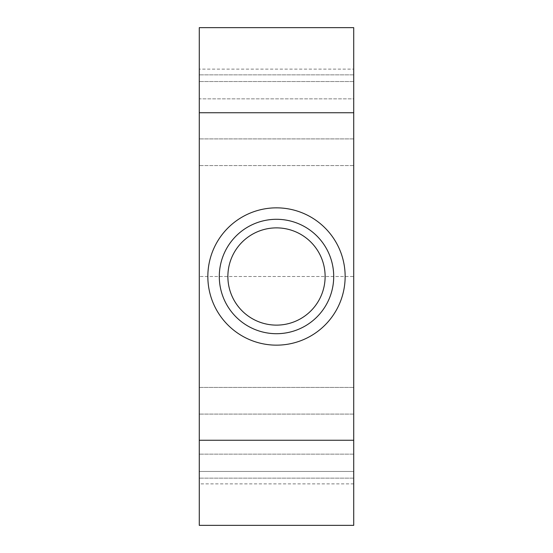 <?xml version="1.0" encoding="UTF-8"?>
<svg xmlns="http://www.w3.org/2000/svg" width="553" height="553" viewBox="0 0 553 553"><rect width="100%" height="100%" fill="white"/><g stroke="black" fill="none" stroke-linecap="round" stroke-linejoin="round"><path stroke-width="0.41" stroke-dasharray="2.77 2.07" d="M333.708 276.5A57.208 57.208 0 0 1 247.896 326.042A57.208 57.208 0 0 1 247.896 226.958A57.208 57.208 0 0 1 333.708 276.5A57.208 57.208 0 0 1 247.896 326.042A57.208 57.208 0 0 1 247.896 226.958A57.208 57.208 0 0 1 333.708 276.5A57.208 57.208 0 0 1 247.896 326.042A57.208 57.208 0 0 1 247.896 226.958A57.208 57.208 0 0 1 333.708 276.5M325.123 276.5A48.623 48.623 0 0 0 252.189 234.389A48.623 48.623 0 0 0 252.189 318.611A48.623 48.623 0 0 0 325.123 276.5M199.274 387.432L199.274 165.568L199.274 387.432L353.726 387.432L353.726 414.093L353.726 387.432L199.274 387.432M353.726 471.46L353.726 414.093L353.726 478.151L353.726 454.151L353.726 471.46L199.274 471.46L353.726 471.46M353.726 454.151L199.274 454.151L353.726 454.151L353.726 483.875L353.726 454.151M353.726 483.875L199.274 483.875M353.726 276.5L353.726 387.432L353.726 276.5L199.274 276.5L353.726 276.5L353.726 165.568L353.726 276.5M353.726 69.125L353.726 165.568L199.274 165.568L199.274 138.907L199.274 165.568L353.726 165.568L353.726 74.849L353.726 98.849L199.274 98.849L199.274 138.907L199.274 69.125L199.274 98.849L353.726 98.849L353.726 69.125L199.274 69.125M345.148 276.5A68.648 68.648 0 0 1 242.173 335.954A68.648 68.648 0 0 1 242.173 217.046A68.648 68.648 0 0 1 345.148 276.5A68.648 68.648 0 0 0 242.173 217.046A68.648 68.648 0 0 0 242.173 335.954A68.648 68.648 0 0 0 345.148 276.5A68.648 68.648 0 0 1 242.173 335.954A68.648 68.648 0 0 1 242.173 217.046A68.648 68.648 0 0 1 345.148 276.5M199.274 112.743L199.274 27.65L353.726 27.65L353.726 525.35L199.274 525.35L199.274 112.743L353.726 112.743M353.726 440.257L199.274 440.257M353.726 414.093L199.274 414.093L353.726 414.093M353.726 81.54L199.274 81.54L353.726 81.54M353.726 138.907L199.274 138.907L353.726 138.907M353.726 478.151L199.274 478.151L353.726 478.151M353.726 74.849L199.274 74.849L353.726 74.849"/><path stroke-width="0.83" d="M325.123 276.5A48.623 48.623 0 0 1 252.189 318.611A48.623 48.623 0 0 1 252.189 234.389A48.623 48.623 0 0 1 325.123 276.5M333.708 276.5A57.208 57.208 0 0 0 247.896 226.958A57.208 57.208 0 0 0 247.896 326.042A57.208 57.208 0 0 0 333.708 276.5M345.148 276.5A68.648 68.648 0 0 1 242.173 335.954A68.648 68.648 0 0 1 242.173 217.046A68.648 68.648 0 0 1 345.148 276.5M199.274 440.257L199.274 525.35L353.726 525.35L353.726 440.257L199.274 440.257L199.274 27.65L353.726 27.65L353.726 112.743L199.274 112.743M353.726 440.257L353.726 112.743"/></g></svg>
